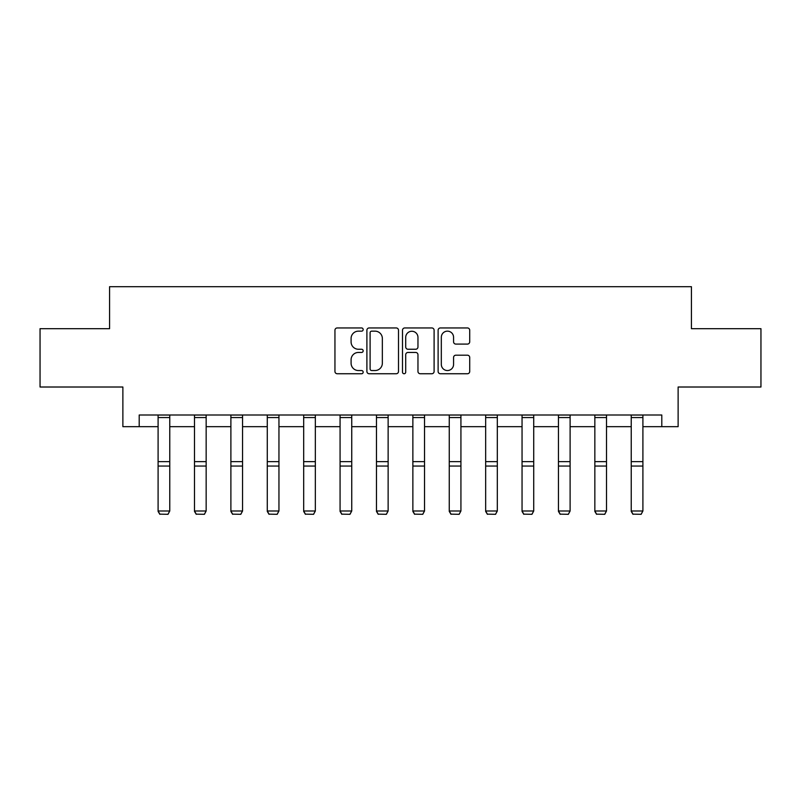 <?xml version="1.0" encoding="UTF-8"?>
<svg xmlns="http://www.w3.org/2000/svg" width="801" height="801" viewBox="0 0 801 801"><rect width="100%" height="100%" fill="white"/><g stroke="black" fill="none" stroke-linecap="round" stroke-linejoin="round"><path stroke-width="1.2" d="M363.173 329.551A1.602 1.602 0 0 0 361.571 327.949L337.241 327.949A2.293 2.293 0 0 0 334.948 330.232L334.948 371.454A2.293 2.293 0 0 0 337.241 373.747L361.571 373.747A1.602 1.602 0 0 0 363.173 372.145A1.602 1.602 0 0 0 361.571 370.543L358.417 370.543A7.329 7.329 0 0 1 351.088 363.213L351.088 359.779A7.329 7.329 0 0 1 358.417 352.45L361.571 352.45A1.602 1.602 0 0 0 363.173 350.848A1.602 1.602 0 0 0 361.571 349.246L358.417 349.246A7.329 7.329 0 0 1 351.088 341.917L351.088 338.483A7.329 7.329 0 0 1 358.417 331.153L361.571 331.153A1.602 1.602 0 0 0 363.173 329.551M467.424 344.09A2.293 2.293 0 0 0 469.716 341.797L469.716 330.232A2.293 2.293 0 0 0 467.424 327.949L440.4 327.949A2.293 2.293 0 0 0 438.117 330.232L438.117 371.454A2.293 2.293 0 0 0 440.4 373.747L467.424 373.747A2.293 2.293 0 0 0 469.716 371.454L469.716 357.486A2.293 2.293 0 0 0 467.424 355.193L455.859 355.193A2.293 2.293 0 0 0 453.566 357.486L453.566 364.415A6.128 6.128 0 0 1 447.449 370.543A6.128 6.128 0 0 1 441.321 364.415L441.321 337.281A6.128 6.128 0 0 1 447.449 331.153A6.128 6.128 0 0 1 453.566 337.281L453.566 341.797A2.293 2.293 0 0 0 455.859 344.09L467.424 344.09M139.204 426.673L139.204 415.008L661.796 415.008L661.796 426.673L678.127 426.673L678.127 387.013L760.95 387.013L760.95 328.68L691.423 328.68L691.423 286.688L109.577 286.688L109.577 328.68L40.05 328.68L40.05 387.013L122.873 387.013L122.873 426.673L158.097 426.673M398.498 330.232A2.293 2.293 0 0 0 396.205 327.949L369.181 327.949A2.293 2.293 0 0 0 366.898 330.232L366.898 371.454A2.293 2.293 0 0 0 369.181 373.747L396.205 373.747A2.293 2.293 0 0 0 398.498 371.454L398.498 330.232M404.795 327.949L431.819 327.949A2.293 2.293 0 0 1 434.102 330.232L434.102 371.454A2.293 2.293 0 0 1 431.819 373.747L420.255 373.747A2.293 2.293 0 0 1 417.962 371.454L417.962 354.743A2.293 2.293 0 0 0 415.669 352.45L407.999 352.45A2.293 2.293 0 0 0 405.707 354.743L405.707 372.145A1.602 1.602 0 0 1 404.105 373.747A1.602 1.602 0 0 1 402.502 372.145L402.502 330.232A2.293 2.293 0 0 1 404.795 327.949M169.762 426.673L194.493 426.673M206.157 426.673L230.888 426.673M242.553 426.673L267.284 426.673M278.948 426.673L303.679 426.673M315.344 426.673L340.075 426.673M351.739 426.673L376.47 426.673M388.135 426.673L412.865 426.673M424.53 426.673L449.261 426.673M460.925 426.673L485.656 426.673M497.321 426.673L522.052 426.673M533.716 426.673L558.447 426.673M570.112 426.673L594.843 426.673M606.507 426.673L631.238 426.673M642.903 426.673L661.796 426.673M371.704 331.153A1.602 1.602 0 0 0 370.102 332.755L370.102 368.941A1.602 1.602 0 0 0 371.704 370.543L375.028 370.543A7.329 7.329 0 0 0 382.347 363.213L382.347 338.483A7.329 7.329 0 0 0 375.028 331.153L371.704 331.153M417.962 337.391A6.128 6.128 0 0 0 411.834 331.264A6.128 6.128 0 0 0 405.707 337.391L405.707 346.953A2.293 2.293 0 0 0 407.999 349.246L415.669 349.246A2.293 2.293 0 0 0 417.962 346.953L417.962 337.391M158.097 511.408L159.85 514.312L158.097 510.988L169.762 510.988L168.02 514.312L159.85 514.142L168.02 514.312M169.762 415.008L169.762 510.988L168.02 514.142M158.097 415.008L158.097 510.988L159.85 514.142M194.493 511.408L196.245 514.312L194.493 510.988L206.157 510.988L204.415 514.312L196.245 514.142L204.415 514.312M230.888 511.408L232.64 514.312L230.888 510.988L242.553 510.988L240.801 514.312L232.64 514.142L240.801 514.312M206.157 415.008L206.157 510.988L204.415 514.142M194.493 415.008L194.493 510.988L196.245 514.142M242.553 415.008L242.553 510.988L240.801 514.142M230.888 415.008L230.888 510.988L232.64 514.142M267.284 511.408L269.036 514.312L267.284 510.988L278.948 510.988L277.196 514.312L269.036 514.142L277.196 514.312M303.679 511.408L305.431 514.312L303.679 510.988L315.344 510.988L313.591 514.312L305.431 514.142L313.591 514.312M340.075 511.408L341.827 514.312L340.075 510.988L351.739 510.988L349.987 514.312L341.827 514.142L349.987 514.312M278.948 415.008L278.948 510.988L277.196 514.142M267.284 415.008L267.284 510.988L269.036 514.142M315.344 415.008L315.344 510.988L313.591 514.142M303.679 415.008L303.679 510.988L305.431 514.142M351.739 415.008L351.739 510.988L349.987 514.142M340.075 415.008L340.075 510.988L341.827 514.142M376.47 511.408L378.222 514.312L376.47 510.988L388.135 510.988L386.382 514.312L378.222 514.142L386.382 514.312M388.135 415.008L388.135 510.988L386.382 514.142M376.47 415.008L376.47 510.988L378.222 514.142M412.865 511.408L414.618 514.312L412.865 510.988L424.53 510.988L422.778 514.312L414.618 514.142L422.778 514.312M424.53 415.008L424.53 510.988L422.778 514.142M412.865 415.008L412.865 510.988L414.618 514.142M449.261 511.408L451.013 514.312L449.261 510.988L460.925 510.988L459.173 514.312L451.013 514.142L459.173 514.312M460.925 415.008L460.925 510.988L459.173 514.142M449.261 415.008L449.261 510.988L451.013 514.142M485.656 511.408L487.409 514.312L485.656 510.988L497.321 510.988L495.569 514.312L487.409 514.142L495.569 514.312M497.321 415.008L497.321 510.988L495.569 514.142M485.656 415.008L485.656 510.988L487.409 514.142M522.052 511.408L523.804 514.312L522.052 510.988L533.716 510.988L531.964 514.312L523.804 514.142L531.964 514.312M533.716 415.008L533.716 510.988L531.964 514.142M522.052 415.008L522.052 510.988L523.804 514.142M558.447 511.408L560.199 514.312L558.447 510.988L570.112 510.988L568.36 514.312L560.199 514.142L568.36 514.312M570.112 415.008L570.112 510.988L568.36 514.142M558.447 415.008L558.447 510.988L560.199 514.142M594.843 511.408L596.585 514.312L594.843 510.988L606.507 510.988L604.755 514.312L596.585 514.142L604.755 514.312M606.507 415.008L606.507 510.988L604.755 514.142M594.843 415.008L594.843 510.988L596.585 514.142M631.238 511.408L632.98 514.312L631.238 510.988L642.903 510.988L641.15 514.312L632.98 514.142L641.15 514.312M642.903 415.008L642.903 510.988L641.15 514.142M631.238 415.008L631.238 510.988L632.98 514.142M169.762 415.048L158.097 415.048M169.762 461.636L158.097 461.636M169.762 466.052L158.097 466.052M169.762 417.561L158.097 417.561M206.157 415.048L194.493 415.048M206.157 461.636L194.493 461.636M206.157 466.052L194.493 466.052M206.157 417.561L194.493 417.561M242.553 415.048L230.888 415.048M242.553 461.636L230.888 461.636M242.553 466.052L230.888 466.052M242.553 417.561L230.888 417.561M278.948 415.048L267.284 415.048M278.948 461.636L267.284 461.636M278.948 466.052L267.284 466.052M278.948 417.561L267.284 417.561M315.344 415.048L303.679 415.048M315.344 461.636L303.679 461.636M315.344 466.052L303.679 466.052M315.344 417.561L303.679 417.561M351.739 415.048L340.075 415.048M351.739 461.636L340.075 461.636M351.739 466.052L340.075 466.052M351.739 417.561L340.075 417.561M388.135 415.048L376.47 415.048M388.135 461.636L376.47 461.636M388.135 466.052L376.47 466.052M388.135 417.561L376.47 417.561M424.53 415.048L412.865 415.048M424.53 461.636L412.865 461.636M424.53 466.052L412.865 466.052M424.53 417.561L412.865 417.561M460.925 415.048L449.261 415.048M460.925 461.636L449.261 461.636M460.925 466.052L449.261 466.052M460.925 417.561L449.261 417.561M497.321 415.048L485.656 415.048M497.321 461.636L485.656 461.636M497.321 466.052L485.656 466.052M497.321 417.561L485.656 417.561M533.716 415.048L522.052 415.048M533.716 461.636L522.052 461.636M533.716 466.052L522.052 466.052M533.716 417.561L522.052 417.561M570.112 415.048L558.447 415.048M570.112 461.636L558.447 461.636M570.112 466.052L558.447 466.052M570.112 417.561L558.447 417.561M606.507 415.048L594.843 415.048M606.507 461.636L594.843 461.636M606.507 466.052L594.843 466.052M606.507 417.561L594.843 417.561M642.903 415.048L631.238 415.048M642.903 461.636L631.238 461.636M642.903 466.052L631.238 466.052M642.903 417.561L631.238 417.561"/></g></svg>
